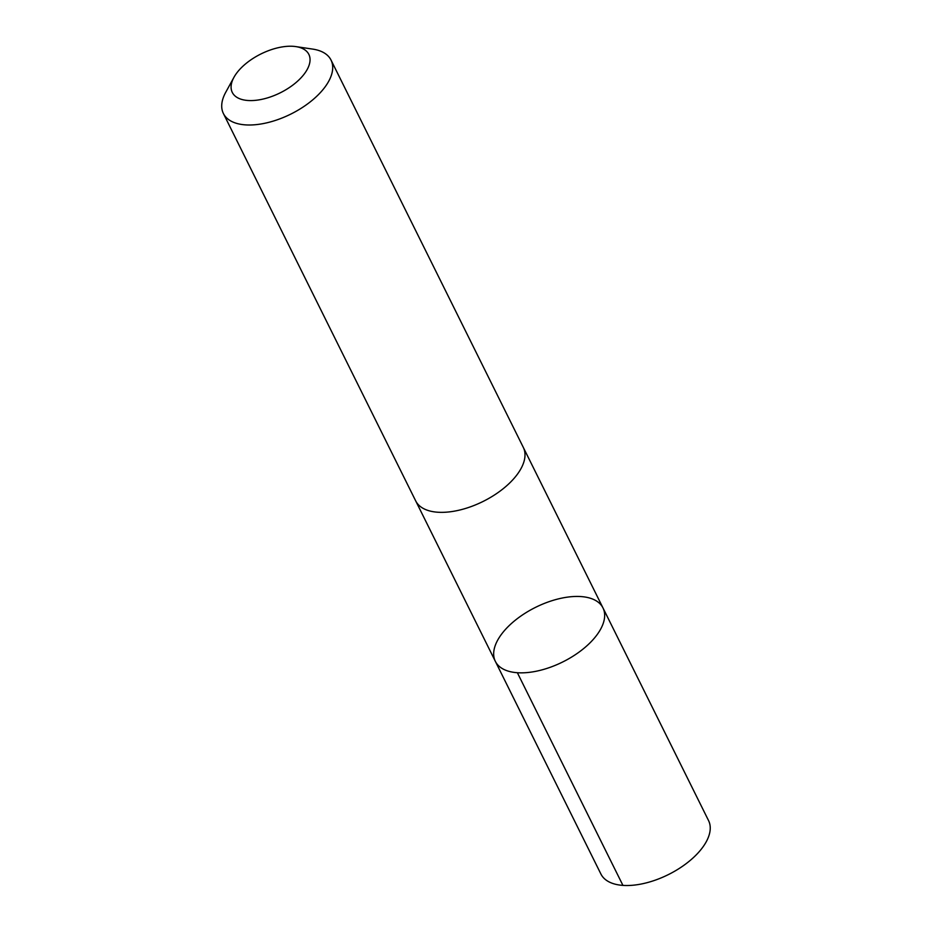 <?xml version="1.0" encoding="UTF-8"?>
<svg xmlns="http://www.w3.org/2000/svg" width="932" height="932" viewBox="0 0 932 932"><rect width="100%" height="100%" fill="white"/><g stroke="black" fill="none" stroke-linecap="round" stroke-linejoin="round"><path stroke-width="1.4" d="M590.422 642.439A60.091 30.5 153.6 0 1 535.807 671.32A60.091 30.5 153.6 0 1 495.346 661.359A60.091 30.5 153.6 0 1 535.609 607.326A60.091 30.5 153.6 0 1 602.981 607.932A60.091 30.5 153.6 0 1 590.422 642.439A60.091 30.5 153.6 0 1 535.807 671.32A60.091 30.5 153.6 0 1 495.346 661.359L600.919 874.041A60.091 30.5 -26.4 0 0 641.379 883.99A60.091 30.5 -26.4 0 0 695.994 855.11A60.091 30.5 -26.4 0 0 708.565 820.603L602.981 607.932A60.091 30.5 153.6 0 1 590.422 642.439M233.944 77.321L225.73 92.291A60.091 30.5 -26.4 0 0 223.389 113.506L415.672 500.857A60.091 30.5 -26.4 0 0 483.056 501.463A60.091 30.5 -26.4 0 0 523.318 447.418L331.035 60.079A60.091 30.5 -26.4 0 0 312.721 49.105L295.817 46.6A42.744 21.692 -26.4 0 0 241.213 67.861A42.744 21.692 -26.4 0 0 233.944 77.321A42.744 21.692 -26.4 0 0 252.094 100.563A42.744 21.692 -26.4 0 0 303.366 75.119A42.744 21.692 -26.4 0 0 295.817 46.6M223.389 113.506A60.091 30.5 -26.4 0 0 290.772 114.112A60.091 30.5 -26.4 0 0 331.035 60.079M517.365 672.718L622.937 885.4M415.928 501.369L495.346 661.359M523.563 447.942L602.981 607.932"/></g></svg>
